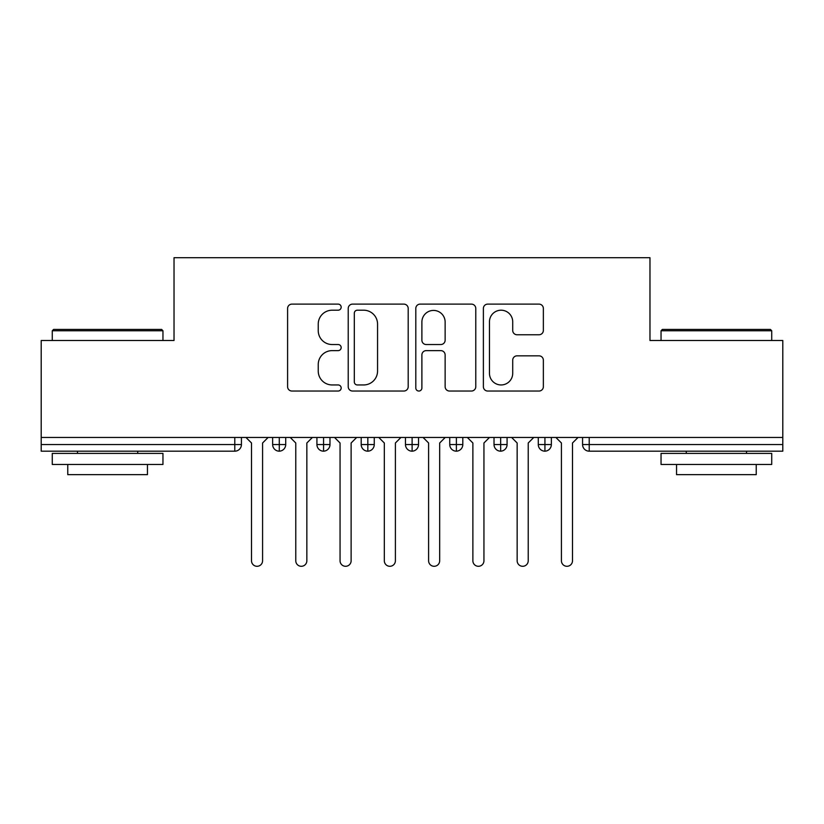 <?xml version="1.0" encoding="UTF-8"?>
<svg xmlns="http://www.w3.org/2000/svg" width="824" height="824" viewBox="0 0 824 824"><rect width="100%" height="100%" fill="white"/><g stroke="black" fill="none" stroke-linecap="round" stroke-linejoin="round"><path stroke-width="1.24" d="M341.167 307.167A3.039 3.039 0 0 0 338.118 304.118L291.943 304.118A4.347 4.347 0 0 0 287.597 308.464L287.597 386.693A4.347 4.347 0 0 0 291.943 391.039L338.118 391.039A3.039 3.039 0 0 0 341.167 388.001A3.039 3.039 0 0 0 338.118 384.952L332.144 384.952A13.905 13.905 0 0 1 318.239 371.047L318.239 364.527A13.905 13.905 0 0 1 332.144 350.622L338.118 350.622A3.039 3.039 0 0 0 341.167 347.584A3.039 3.039 0 0 0 338.118 344.535L332.144 344.535A13.905 13.905 0 0 1 318.239 330.63L318.239 324.11A13.905 13.905 0 0 1 332.144 310.205L338.118 310.205A3.039 3.039 0 0 0 341.167 307.167M539.009 334.76A4.347 4.347 0 0 0 543.356 330.414L543.356 308.464A4.347 4.347 0 0 0 539.009 304.118L487.726 304.118A4.347 4.347 0 0 0 483.379 308.464L483.379 386.693A4.347 4.347 0 0 0 487.726 391.039L539.009 391.039A4.347 4.347 0 0 0 543.356 386.693L543.356 360.181A4.347 4.347 0 0 0 539.009 355.834L517.06 355.834A4.347 4.347 0 0 0 512.713 360.181L512.713 373.334A11.629 11.629 0 0 1 501.095 384.952A11.629 11.629 0 0 1 489.466 373.334L489.466 321.834A11.629 11.629 0 0 1 501.095 310.205A11.629 11.629 0 0 1 512.713 321.834L512.713 330.414A4.347 4.347 0 0 0 517.06 334.76L539.009 334.76M41.2 437.462L782.8 437.462L782.8 340.497L649.971 340.497L649.971 257.706L174.029 257.706L174.029 340.497L41.2 340.497L41.2 444.538L234.788 444.538L234.788 437.462M408.199 308.464A4.347 4.347 0 0 0 403.853 304.118L352.569 304.118A4.347 4.347 0 0 0 348.222 308.464L348.222 386.693A4.347 4.347 0 0 0 352.569 391.039L403.853 391.039A4.347 4.347 0 0 0 408.199 386.693L408.199 308.464M420.147 304.118L471.431 304.118A4.347 4.347 0 0 1 475.778 308.464L475.778 386.693A4.347 4.347 0 0 1 471.431 391.039L449.482 391.039A4.347 4.347 0 0 1 445.135 386.693L445.135 354.969A4.347 4.347 0 0 0 440.788 350.622L426.235 350.622A4.347 4.347 0 0 0 421.888 354.969L421.888 388.001A3.039 3.039 0 0 1 418.849 391.039A3.039 3.039 0 0 1 415.801 388.001L415.801 308.464A4.347 4.347 0 0 1 420.147 304.118M241.432 437.462L241.432 444.538A6.644 6.644 0 0 1 234.788 451.181L41.2 451.181L41.2 444.538M782.8 437.462L782.8 451.181L589.212 451.181A6.644 6.644 0 0 1 582.568 444.538L582.568 437.462L582.568 444.538A6.644 6.644 0 0 0 589.212 451.181L589.212 444.538L782.8 444.538M279.284 451.181A6.644 6.644 0 0 1 272.641 444.538L272.641 437.462L272.641 444.538A6.644 6.644 0 0 0 279.284 451.181A6.644 6.644 0 0 0 285.712 444.548L285.712 437.462L285.712 444.538A6.644 6.644 0 0 1 279.284 451.181L279.284 444.538L285.712 444.538M279.284 437.462L279.284 444.538L272.641 444.538M234.788 451.181A6.644 6.644 0 0 0 241.432 444.538A6.644 6.644 0 0 1 234.788 451.181L234.788 444.538L241.432 444.538M323.564 437.462L323.564 444.538L316.921 444.538L316.921 437.462L316.921 444.538A6.644 6.644 0 0 0 323.564 451.181A6.644 6.644 0 0 0 329.981 444.548L329.981 437.462L329.981 444.538A6.644 6.644 0 0 1 323.564 451.181A6.644 6.644 0 0 1 316.921 444.538A6.644 6.644 0 0 0 323.564 451.181L323.564 444.538L329.981 444.538M367.834 437.462L367.834 444.538L361.19 444.538L361.19 437.462L361.19 444.538A6.644 6.644 0 0 0 367.834 451.181A6.644 6.644 0 0 0 374.261 444.548L374.261 437.462L374.261 444.538A6.644 6.644 0 0 1 367.834 451.181A6.644 6.644 0 0 1 361.19 444.538A6.644 6.644 0 0 0 367.834 451.181L367.834 444.538L374.261 444.538M412.113 437.462L412.113 451.181A6.644 6.644 0 0 1 405.47 444.538L405.47 437.462L405.47 444.538A6.644 6.644 0 0 0 412.113 451.181A6.644 6.644 0 0 0 418.53 444.548L418.53 437.462M456.383 437.462L456.383 451.181A6.644 6.644 0 0 1 449.739 444.538A6.644 6.644 0 0 0 456.383 451.181A6.644 6.644 0 0 1 449.739 444.538L449.739 437.462M462.81 437.462L462.81 444.538A6.644 6.644 0 0 1 456.383 451.181A6.644 6.644 0 0 0 462.81 444.548L449.739 444.538M500.662 437.462L500.662 444.538L494.019 444.538L494.019 437.462L494.019 444.538A6.644 6.644 0 0 0 500.662 451.181A6.644 6.644 0 0 0 507.079 444.548L507.079 437.462L507.079 444.538A6.644 6.644 0 0 1 500.662 451.181A6.644 6.644 0 0 1 494.019 444.538A6.644 6.644 0 0 0 500.662 451.181L500.662 444.538L507.079 444.538M544.932 451.181A6.644 6.644 0 0 1 538.288 444.538L538.288 437.462L538.288 444.538A6.644 6.644 0 0 0 544.932 451.181A6.644 6.644 0 0 0 551.359 444.548L551.359 437.462L551.359 444.538A6.644 6.644 0 0 1 544.932 451.181L544.932 444.538L551.359 444.538M544.932 437.462L544.932 444.538L538.288 444.538M357.348 310.205A3.039 3.039 0 0 0 354.31 313.244L354.31 381.914A3.039 3.039 0 0 0 357.348 384.952L363.652 384.952A13.905 13.905 0 0 0 377.557 371.047L377.557 324.11A13.905 13.905 0 0 0 363.652 310.205L357.348 310.205M445.135 322.05A11.629 11.629 0 0 0 433.517 310.421A11.629 11.629 0 0 0 421.888 322.05L421.888 340.188A4.347 4.347 0 0 0 426.235 344.535L440.788 344.535A4.347 4.347 0 0 0 445.135 340.188L445.135 322.05M251.505 560.763L251.505 442.993L251.505 560.763A5.531 5.531 0 0 0 257.037 566.294A5.531 5.531 0 0 0 262.578 560.763L262.578 442.993L262.578 560.763M268.109 437.462L262.578 442.993M251.505 442.993L245.974 437.462M295.775 560.763L295.775 442.993L295.775 560.763A5.531 5.531 0 0 0 301.316 566.294A5.531 5.531 0 0 0 306.847 560.763L306.847 442.993L306.847 560.763M340.054 560.763L340.054 442.993L340.054 560.763A5.531 5.531 0 0 0 345.586 566.294A5.531 5.531 0 0 0 351.127 560.763L351.127 442.993L351.127 560.763M384.324 560.763L384.324 442.993L384.324 560.763A5.531 5.531 0 0 0 389.865 566.294A5.531 5.531 0 0 0 395.396 560.763L395.396 442.993L395.396 560.763M428.604 560.763L428.604 442.993L428.604 560.763A5.531 5.531 0 0 0 434.135 566.294A5.531 5.531 0 0 0 439.676 560.763L439.676 442.993L439.676 560.763M312.378 437.462L306.847 442.993M295.775 442.993L290.244 437.462M356.658 437.462L351.127 442.993M340.054 442.993L334.523 437.462M400.928 437.462L395.396 442.993M384.324 442.993L378.793 437.462M445.207 437.462L439.676 442.993M428.604 442.993L423.072 437.462M53.601 329.425L161.628 329.425L162.956 330.754L52.273 330.754L53.601 329.425M107.614 464.468L52.273 464.468L52.273 453.396L162.956 453.396L162.956 464.468L107.614 464.468M147.455 464.468L147.455 474.645L67.764 474.645L67.764 464.468M662.372 329.425L770.399 329.425L771.727 330.754L661.044 330.754L662.372 329.425M716.386 464.468L661.044 464.468L661.044 453.396L771.727 453.396L771.727 464.468L716.386 464.468M756.236 464.468L756.236 474.645L676.545 474.645L676.545 464.468M472.873 560.763L472.873 442.993L472.873 560.763A5.531 5.531 0 0 0 478.414 566.294A5.531 5.531 0 0 0 483.946 560.763L483.946 442.993L483.946 560.763M489.477 437.462L483.946 442.993M472.873 442.993L467.342 437.462M517.153 560.763L517.153 442.993L517.153 560.763A5.531 5.531 0 0 0 522.684 566.294A5.531 5.531 0 0 0 528.225 560.763L528.225 442.993L528.225 560.763M533.756 437.462L528.225 442.993M517.153 442.993L511.622 437.462M561.422 560.763L561.422 442.993L561.422 560.763A5.531 5.531 0 0 0 566.964 566.294A5.531 5.531 0 0 0 572.495 560.763L572.495 442.993L572.495 560.763M578.026 437.462L572.495 442.993M561.422 442.993L555.891 437.462M589.212 437.462L589.212 444.538L582.568 444.538A6.644 6.644 0 0 0 589.212 451.181M405.47 444.538A6.644 6.644 0 0 0 412.113 451.181A6.644 6.644 0 0 0 418.53 444.548L405.47 444.538M52.273 340.497L52.273 330.754M77.508 453.396L77.508 451.181M137.721 453.396L137.721 451.181M162.956 340.497L162.956 330.754M661.044 340.497L661.044 330.754M686.279 453.396L686.279 451.181M746.493 453.396L746.493 451.181M771.727 340.497L771.727 330.754"/></g></svg>
